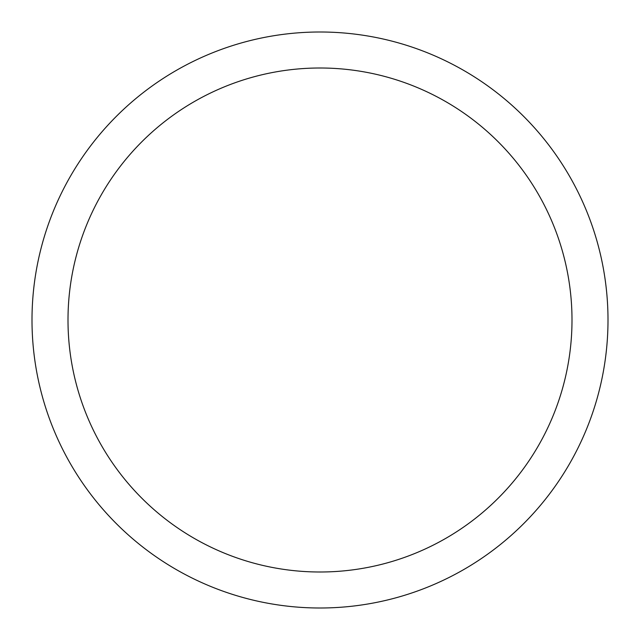 <?xml version="1.0" encoding="UTF-8"?>
<svg xmlns="http://www.w3.org/2000/svg" width="640" height="640" viewBox="0 0 640 640"><rect width="100%" height="100%" fill="white"/><g stroke="black" fill="none" stroke-linecap="round" stroke-linejoin="round"><path stroke-width="0.96" d="M320 32A288 288 0 0 1 608 320A288 288 0 0 1 320 608A288 288 0 0 1 32 320A288 288 0 0 1 320 32M320 68A252 252 0 0 1 572 320A252 252 0 0 1 320 572A252 252 0 0 1 68 320A252 252 0 0 1 320 68"/></g></svg>
